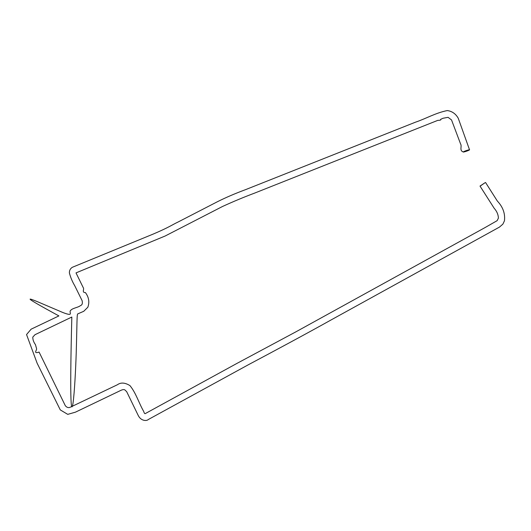 <?xml version="1.0" encoding="UTF-8"?>
<svg xmlns="http://www.w3.org/2000/svg" width="531" height="531" viewBox="0 0 531 531"><rect width="100%" height="100%" fill="white"/><g stroke="black" fill="none" stroke-linecap="round" stroke-linejoin="round"><path stroke-width="0.8" d="M469.085 150.147C471.336 148.992 465.667 150.585 463.782 151.64C461.499 152.802 467.194 151.202 469.085 150.147L469.53 149.788L458.246 118.24C455.711 113.767 452.054 111.211 447.281 110.567C435.506 112.917 426.201 118.572 415.441 122.196L245.621 189.62C235.266 193.463 225.947 197.459 217.67 201.601L178.131 221.991C172.396 224.673 169.296 227.222 153.253 234.052L72.382 267.272C70.364 268.52 69.362 270.379 69.369 272.841C70.517 277.321 72.316 281.629 74.758 285.758L82.126 300.692C82.717 303.407 82.192 305.026 80.546 305.557C77.785 307.821 71.884 307.993 70.198 311.033C69.342 312.586 73.729 316.741 62.824 312.5L37.343 301.641C29.59 298.495 19.269 294.386 58.908 315.912L31.117 329.18L26.55 334.557L37.117 363.184L60.295 409.919L67.742 414.359L75.455 412.162L119.9 390.836C122.402 389.515 124.108 389.25 125.017 390.039L126.697 391.712L138.292 415.6C141.226 421.355 146.941 421.023 148.255 419.543L248.521 364.664C275.629 350.261 305.199 334.384 331.669 319.622L499.479 227.082L502.884 224.135L504.45 220.81C505.313 213.562 502.93 206.964 497.315 201.017L485.566 182.511M480.542 185.857L485.042 182.724L480.051 186.049M485.507 182.545L485.042 182.724M463.782 151.64L463.311 151.999C459.036 150.538 462.222 146.31 460.556 143.894L451.529 119.933L448.078 117.338L443.1 118.24L440.637 119.336C441.268 119.973 440.312 120.325 437.763 120.378L254.568 193.125C244.074 197.054 233.408 201.501 222.575 206.453L165.108 236.029L76.006 272.894L83.294 287.762C84.482 289.103 81.582 292.674 85.411 292.581C88.876 297.241 89.686 302.126 87.834 307.237L83.745 311.292L77.718 313.914C76.822 315.062 77.168 320.817 76.192 353.785C75.687 369.065 74.539 392.422 72.993 403.328C71.652 411.704 69.375 412.68 71.824 317.04L35.013 334.689L32.789 337.099C32.763 339.681 33.645 342.19 35.451 344.632L36.573 348.641C37.104 349.909 32.849 354.097 39.088 352.086L65.3 405.671C66.886 407.622 68.658 408.087 70.63 407.065L117.411 384.743C120.816 382.28 124.991 382.559 129.936 385.592C136.036 393.02 138.817 402.969 143.642 411.319C144.293 413.324 144.877 414.061 145.394 413.53L236.945 363.403L296.072 331.736L485.029 227.587L497.135 220.664L498.41 218.102C498.27 214.557 496.85 211.278 494.162 208.258L480.011 186.076"/></g></svg>
